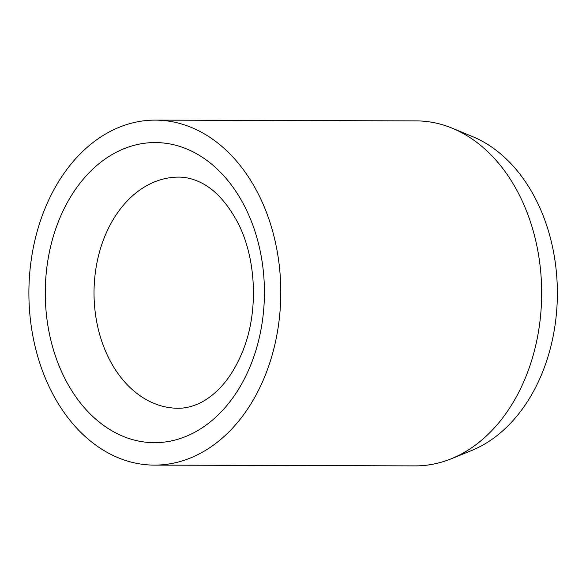 <?xml version="1.0" encoding="UTF-8"?>
<svg xmlns="http://www.w3.org/2000/svg" width="586" height="586" viewBox="0 0 586 586"><rect width="100%" height="100%" fill="white"/><g stroke="black" fill="none" stroke-linecap="round" stroke-linejoin="round"><path stroke-width="0.88" d="M154.338 465.116L415.218 465.877A172.496 125.946 -89.8 0 0 451.301 458.757A172.496 125.946 -89.8 0 0 540.966 311.217A172.496 125.946 -89.8 0 0 475.803 141.622A172.496 125.946 -89.8 0 0 452.26 128.209A172.496 125.946 -89.8 0 0 416.221 120.884L155.349 120.123A172.496 125.946 -89.8 0 0 32.831 250.149A172.496 125.946 -89.8 0 0 94.756 444.378A172.496 125.946 -89.8 0 0 154.338 465.116A172.496 125.946 -89.8 0 0 276.856 335.089A172.496 125.946 -89.8 0 0 214.93 140.867A172.496 125.946 -89.8 0 0 155.349 120.123M451.301 458.757L471.518 450.553A163.868 119.654 -89.8 0 0 556.7 310.39A163.868 119.654 -89.8 0 0 494.789 149.276A163.868 119.654 -89.8 0 0 472.433 136.538L452.26 128.209M138.157 394.363A115.574 84.384 -89.8 0 0 178.078 408.259C185.015 408.325 192.083 406.684 199.284 403.329C204.829 400.736 210.323 396.986 215.773 392.071C226.614 382.277 235.565 368.697 242.641 351.336C259.071 311.591 256.39 256.595 236.81 220.834C225.962 201.284 213.546 188.34 199.562 181.997C192.501 178.715 185.564 177.097 178.752 177.119A115.574 84.384 -89.8 0 0 104.249 237.748A115.574 84.384 -89.8 0 0 138.157 394.363M251.145 363.965A150.075 109.575 -89.8 0 0 207.114 160.593A150.075 109.575 -89.8 0 0 58.541 221.274A150.075 109.575 -89.8 0 0 102.572 424.645A150.075 109.575 -89.8 0 0 251.145 363.965"/></g></svg>
